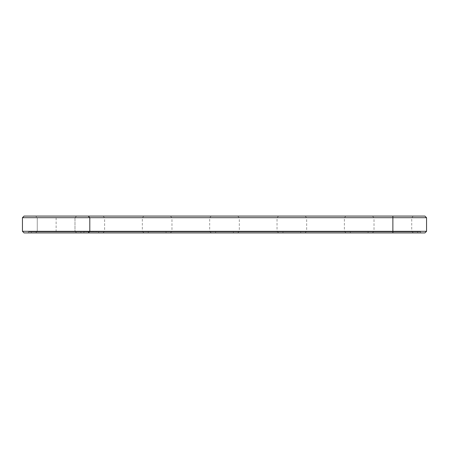 <?xml version="1.0" encoding="UTF-8"?>
<svg xmlns="http://www.w3.org/2000/svg" width="449" height="449" viewBox="0 0 449 449"><rect width="100%" height="100%" fill="white"/><g stroke="black" fill="none" stroke-linecap="round" stroke-linejoin="round"><path stroke-width="0.34" stroke-dasharray="2.25 1.68" d="M426.55 217.698L22.45 217.698L24.066 216.081L424.934 216.081M76.599 216.081L74.983 217.698L76.599 216.081L74.983 217.698L76.599 216.081L74.983 217.698L76.599 216.081L74.983 217.698L76.599 216.081L74.983 217.698L76.599 216.081L74.983 217.698L76.599 216.081L74.983 217.698L76.599 216.081L74.983 217.698L76.599 216.081L35.651 216.081L76.599 216.081L35.651 216.081L76.599 216.081L35.651 216.081L76.599 216.081L35.651 216.081L76.599 216.081L35.651 216.081L76.599 216.081L35.651 216.081L76.599 216.081L35.651 216.081L76.599 216.081L35.651 216.081L76.599 216.081L35.651 216.081L76.599 216.081L35.651 216.081L76.599 216.081L35.651 216.081L76.599 216.081L35.651 216.081L76.599 216.081L35.651 216.081L76.599 216.081L35.651 216.081L76.599 216.081L35.651 216.081L76.599 216.081L35.651 216.081L76.599 216.081L35.651 216.081L76.599 216.081L74.983 217.698L37.267 217.698L74.983 217.698L37.267 217.698L74.983 217.698L37.267 217.698L74.983 217.698L37.267 217.698L74.983 217.698L37.267 217.698L74.983 217.698L37.267 217.698L74.983 217.698L37.267 217.698L74.983 217.698L37.267 217.698L74.983 217.698L37.267 217.698L74.983 217.698L37.267 217.698L74.983 217.698L37.267 217.698L74.983 217.698L37.267 217.698L74.983 217.698L37.267 217.698L74.983 217.698L37.267 217.698L74.983 217.698L37.267 217.698L74.983 217.698L37.267 217.698L74.983 217.698L37.267 217.698L74.983 217.698L74.983 231.302L37.267 231.302L74.983 231.302L76.599 232.919L35.651 232.919L76.599 232.919L35.651 232.919L76.599 232.919L35.651 232.919L76.599 232.919L35.651 232.919L76.599 232.919L35.651 232.919L76.599 232.919L35.651 232.919L76.599 232.919L35.651 232.919L76.599 232.919L35.651 232.919L76.599 232.919L35.651 232.919L76.599 232.919L35.651 232.919L76.599 232.919L35.651 232.919L76.599 232.919L35.651 232.919L76.599 232.919L35.651 232.919L76.599 232.919L35.651 232.919L76.599 232.919L35.651 232.919L76.599 232.919L35.651 232.919L76.599 232.919L35.651 232.919L76.599 232.919L74.983 231.302L37.267 231.302L74.983 231.302L76.599 232.919L74.983 231.302L37.267 231.302L74.983 231.302L37.267 231.302L74.983 231.302L76.599 232.919L74.983 231.302L37.267 231.302L74.983 231.302L37.267 231.302L74.983 231.302L76.599 232.919L74.983 231.302L37.267 231.302L74.983 231.302L37.267 231.302L74.983 231.302L76.599 232.919L74.983 231.302L37.267 231.302L74.983 231.302L37.267 231.302L74.983 231.302L76.599 232.919L74.983 231.302L37.267 231.302L74.983 231.302L37.267 231.302L74.983 231.302L76.599 232.919L74.983 231.302L37.267 231.302L74.983 231.302L37.267 231.302L74.983 231.302L76.599 232.919L74.983 231.302L37.267 231.302L74.983 231.302L37.267 231.302L74.983 231.302L76.599 232.919M143.949 216.081L103.001 216.081L143.949 216.081L142.333 217.698L104.617 217.698L142.333 217.698L142.333 231.302L143.949 232.919L103.001 232.919L143.949 232.919M211.299 216.081L170.351 216.081L211.299 216.081L209.683 217.698L171.967 217.698L209.683 217.698L209.683 231.302L211.299 232.919L170.351 232.919L211.299 232.919M278.649 216.081L237.701 216.081L278.649 216.081L277.033 217.698L239.317 217.698L277.033 217.698L277.033 231.302L278.649 232.919L237.701 232.919L278.649 232.919M345.999 216.081L305.051 216.081L345.999 216.081L344.383 217.698L306.667 217.698L344.383 217.698L344.383 231.302L345.999 232.919L305.051 232.919L345.999 232.919M413.349 216.081L372.401 216.081L413.349 216.081L411.733 217.698L374.017 217.698L411.733 217.698L411.733 231.302L413.349 232.919L372.401 232.919L413.349 232.919M88.184 232.919L89.8 231.302L89.8 217.698L88.184 216.081M22.45 217.698L22.45 231.302L426.55 231.302M22.45 231.302L24.066 232.919L424.934 232.919M83.873 232.919L392.875 232.919L83.873 232.919L83.873 231.841L28.377 231.841L420.623 231.841L83.873 231.841L83.873 232.919M392.875 232.919L420.623 232.919L392.875 232.919L392.875 216.081M80.91 232.919L31.34 232.919L80.91 232.919L31.34 232.919L80.91 232.919L80.91 231.841L31.34 231.841L80.91 231.841L31.34 231.841L80.91 231.841L31.34 231.841L80.91 231.841L31.34 231.841L80.91 231.841L31.34 231.841L80.91 231.841L31.34 231.841L80.91 231.841L31.34 231.841L80.91 231.841L31.34 231.841L80.91 231.841L31.34 231.841L80.91 231.841L31.34 231.841L80.91 231.841L31.34 231.841L80.91 231.841L31.34 231.841L80.91 231.841L31.34 231.841L80.91 231.841L31.34 231.841L80.91 231.841L31.34 231.841L80.91 231.841L31.34 231.841L80.91 231.841L31.34 231.841L80.91 231.841L80.91 232.919L31.34 232.919L80.91 232.919L80.91 231.841L80.91 232.919L31.34 232.919L80.91 232.919L31.34 232.919L80.91 232.919L80.91 231.841L80.91 232.919L31.34 232.919L80.91 232.919L31.34 232.919L80.91 232.919L80.91 231.841L80.91 232.919L31.34 232.919L80.91 232.919L31.34 232.919L80.91 232.919L80.91 231.841L80.91 232.919L31.34 232.919L80.91 232.919L31.34 232.919L80.91 232.919L80.91 231.841L80.91 232.919L31.34 232.919L80.91 232.919L31.34 232.919L80.91 232.919L80.91 231.841L80.91 232.919L31.34 232.919L80.91 232.919L31.34 232.919L80.91 232.919L80.91 231.841L80.91 232.919L31.34 232.919L80.91 232.919L31.34 232.919L80.91 232.919L80.91 231.841M28.377 232.919L28.377 231.841L28.377 232.919M83.553 231.841L85.366 231.572L83.441 231.572L83.553 231.841M83.273 231.841L83.441 231.572L83.048 231.572L83.273 231.841M86.343 231.841L87.044 231.841L86.343 231.572M87.084 231.841L86.034 231.841L87.078 231.572M87.735 231.841L87.852 231.572L87.224 231.572L88.369 231.572L87.735 231.572M88.644 231.841L88.127 231.572L88.644 231.841M89.093 231.841L88.807 231.572L89.093 231.841M89.609 231.841L88.588 231.841L89.604 231.572M90.075 231.841L90.457 231.841L89.895 231.841L90.457 231.572L90.092 231.572M89.323 231.841L88.75 231.841L89.323 231.841M90.524 231.841L91.203 231.572L89.952 231.572L90.524 231.841M91.439 231.841L91.153 231.572L91.439 231.841M91.697 231.841L92.522 231.572L91.697 231.572M93.246 231.841L92.786 231.572L93.246 231.841M93.79 231.841L93.459 231.841L93.774 231.572M93.398 231.841L94.284 231.572L93.297 231.572L93.398 231.841M93.538 231.841L94.284 231.841L93.538 231.841M95.603 231.841L95.121 231.572L95.603 231.841M95.912 231.841L96.473 231.572L95.912 231.841M96.636 231.841L97.203 231.572L96.636 231.841M148.26 231.841L98.69 231.841L148.26 231.841L148.26 232.919L98.69 232.919L148.26 232.919M215.61 231.841L166.04 231.841L215.61 231.841L215.61 232.919L166.04 232.919L215.61 232.919M282.96 231.841L233.39 231.841L282.96 231.841L282.96 232.919L233.39 232.919L282.96 232.919M350.31 231.841L300.74 231.841L350.31 231.841L350.31 232.919L300.74 232.919L350.31 232.919M417.66 231.841L368.09 231.841L417.66 231.841L417.66 232.919L368.09 232.919L417.66 232.919M142.333 231.302L104.617 231.302L142.333 231.302M209.683 231.302L171.967 231.302L209.683 231.302M277.033 231.302L239.317 231.302L277.033 231.302M344.383 231.302L306.667 231.302L344.383 231.302M411.733 231.302L374.017 231.302L411.733 231.302M74.983 231.302L37.267 231.302L74.983 231.302L74.983 217.698L74.983 231.302M97.035 231.841L96.72 231.572L97.035 231.841M95.519 231.572L95.205 231.841L95.519 231.572M56.125 231.841L56.125 216.081M35.651 232.919L37.267 231.302L35.651 232.919L37.267 231.302L35.651 232.919L37.267 231.302L35.651 232.919L37.267 231.302L35.651 232.919L37.267 231.302L35.651 232.919L37.267 231.302L35.651 232.919L37.267 231.302L35.651 232.919L37.267 231.302L35.651 232.919L37.267 231.302L37.267 217.698L37.267 231.302L37.267 217.698L37.267 231.302L37.267 217.698L37.267 231.302L37.267 217.698L37.267 231.302L37.267 217.698L37.267 231.302L37.267 217.698L37.267 231.302L37.267 217.698L37.267 231.302L37.267 217.698L37.267 231.302L37.267 217.698L35.651 216.081M103.001 232.919L104.617 231.302L104.617 217.698L103.001 216.081M170.351 232.919L171.967 231.302L171.967 217.698L170.351 216.081M237.701 232.919L239.317 231.302L239.317 217.698L237.701 216.081M305.051 232.919L306.667 231.302L306.667 217.698L305.051 216.081M372.401 232.919L374.017 231.302L374.017 217.698L372.401 216.081M420.623 231.841L420.623 232.919M31.34 232.919L31.34 231.841M98.69 232.919L98.69 231.841M166.04 232.919L166.04 231.841M233.39 232.919L233.39 231.841M300.74 232.919L300.74 231.841M368.09 232.919L368.09 231.841"/><path stroke-width="0.67" d="M426.55 231.302L392.875 231.302L392.875 232.919L424.934 232.919L426.55 231.302L426.55 217.698L424.934 216.081L24.066 216.081L22.45 217.698L22.45 231.302L24.066 232.919L88.184 232.919L89.8 231.302L22.45 231.302M426.55 217.698L89.8 217.698L88.184 216.081M392.875 216.081L392.875 231.302L89.8 231.302L89.8 217.698L22.45 217.698M392.875 232.919L88.184 232.919"/></g></svg>
